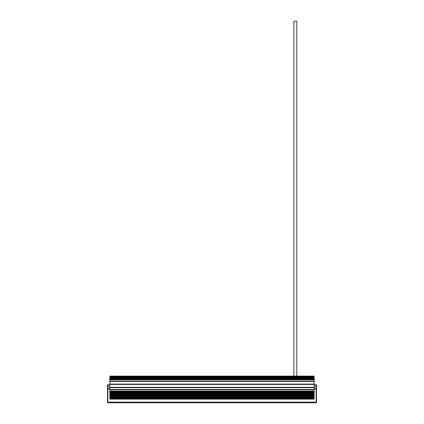 <?xml version="1.0" encoding="UTF-8"?>
<svg xmlns="http://www.w3.org/2000/svg" width="424" height="424" viewBox="0 0 424 424"><rect width="100%" height="100%" fill="white"/><g stroke="black" fill="none" stroke-linecap="round" stroke-linejoin="round"><path stroke-width="0.64" d="M296.8 376.093L296.8 21.2L293.864 21.2L293.864 376.093M109.837 389.444L109.837 391.447L314.163 391.447L314.163 389.444L109.837 389.444M314.163 397.124L314.163 399.127L109.837 399.127L109.837 397.124L314.163 397.124M314.163 394.453L314.163 396.456L109.837 396.456L109.837 394.453L314.163 394.453M314.163 391.781L314.163 393.785L109.837 393.785L109.837 391.781L314.163 391.781M316.166 402.8L316.5 402.466L316.166 402.132L107.834 402.132L107.5 402.466L107.834 402.8L316.166 402.8M316.166 384.769L316.5 385.103L316.166 384.769L314.163 384.769M314.163 385.103L316.166 385.103L316.166 388.776L316.5 389.11L316.166 388.776L314.163 388.776M109.837 387.308L109.837 384.436L314.163 384.436L314.163 387.308L109.837 387.308L109.837 387.642L314.163 387.642L314.163 389.11L316.166 389.11L316.166 402.132M316.5 402.466L316.5 385.103M314.163 376.427L314.163 376.093L109.837 376.093L109.837 377.625L314.163 377.625L314.163 376.427L109.837 376.427M314.163 377.625L314.163 378.293L109.837 378.293L109.837 379.766L314.163 379.766L314.163 378.293M314.163 379.766L314.163 381.102L109.837 381.102L109.837 384.436M314.163 384.436L314.163 381.102M314.163 387.642L314.163 387.308M109.837 384.769L107.834 384.769L107.834 385.103L107.5 385.103L107.834 384.769M107.834 402.132L107.834 389.11L107.5 389.11L107.5 402.466M107.5 385.103L107.5 389.11L107.834 388.776L107.834 385.103L109.837 385.103M109.837 388.776L107.834 388.776L107.834 389.11L109.837 389.11L109.837 387.642M109.837 381.102L109.837 379.766M109.837 378.293L109.837 377.625M109.837 392.115L314.163 392.115M109.837 377.291L314.163 377.291M109.837 394.786L314.163 394.786M109.837 397.458L314.163 397.458M314.163 378.627L109.837 378.627M109.837 389.778L314.163 389.778M314.163 391.114L109.837 391.114M314.163 393.451L109.837 393.451M314.163 396.122L109.837 396.122M314.163 398.793L109.837 398.793M316.5 386.773L314.163 386.773M109.837 386.773L107.5 386.773M109.837 392.449L314.163 392.449M109.837 395.12L314.163 395.12M109.837 397.791L314.163 397.791M314.163 376.957L109.837 376.957M109.837 378.961L314.163 378.961M314.163 379.432L109.837 379.432M109.837 381.436L314.163 381.436M314.163 384.102L109.837 384.102M314.163 393.117L109.837 393.117M314.163 395.788L109.837 395.788M314.163 398.459L109.837 398.459"/></g></svg>
